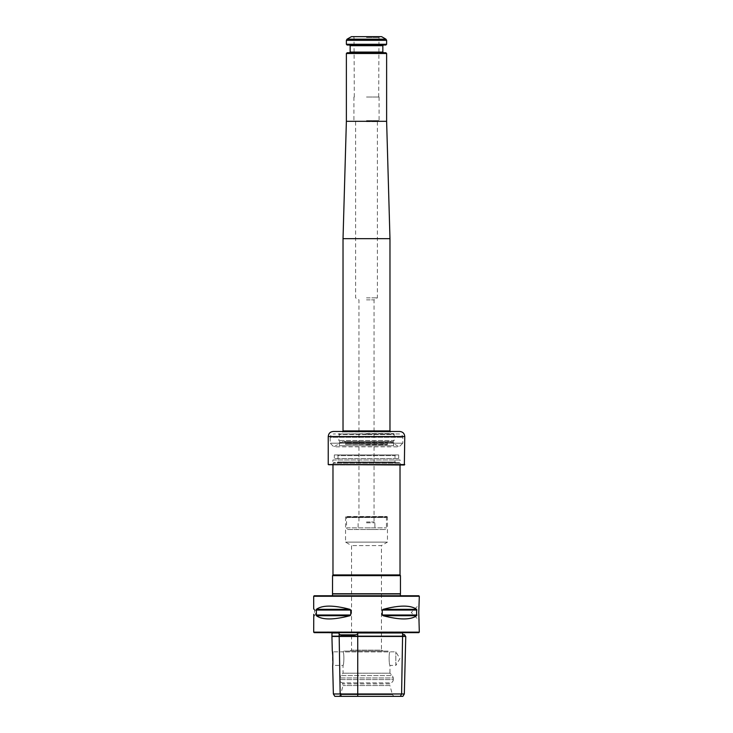 <?xml version="1.0" encoding="UTF-8"?>
<svg xmlns="http://www.w3.org/2000/svg" width="733" height="733" viewBox="0 0 733 733"><rect width="100%" height="100%" fill="white"/><g stroke="black" fill="none" stroke-linecap="round" stroke-linejoin="round"><path stroke-width="0.55" stroke-dasharray="3.67 2.75" d="M347.515 529.538L385.485 529.538L347.515 529.538L346.553 527.861L386.447 527.861L346.553 527.861L346.553 517.471L386.447 517.471L346.553 517.471L346.003 516.527L386.997 516.527L346.003 516.967M337.327 454.936L395.673 454.936L337.327 454.936L337.995 455.605L395.005 455.605L395.005 461.973L337.995 461.973L395.005 461.973L395.673 462.651L337.327 462.651L395.673 462.651M334.33 454.936L398.67 454.936L334.33 454.936L334.33 458.565L398.67 458.565L334.33 458.565L332.929 459.967L400.071 459.967L400.493 464.997L332.507 464.997L400.493 464.997M400.447 593.757L332.553 593.757M402.637 595.764L400.484 595.764M332.516 595.764L330.363 595.764M332.553 575.643L400.447 575.643M387.455 516.967L345.545 516.967L387.455 516.967L387.455 542.108L345.545 542.108L387.455 542.108L381.453 545.581L351.547 545.581L381.453 545.581L381.453 650.134L351.547 650.134L381.453 650.134L383.102 651.087L349.898 651.087L383.102 651.087M349.898 651.087L351.547 650.134L351.547 545.581L345.545 542.108L345.545 516.967M332.974 574.919L400.026 574.919M399.531 462.651L333.469 462.651L399.531 462.651L400.026 463.146L332.974 463.146L400.026 463.146L400.026 464.997M419.313 620.585L419.129 619.055C418.369 614.978 419.111 604.313 419.313 604.459L411.25 612.522L419.313 620.585M314.53 612.522L314.53 609.169L314.53 612.522M313.687 615.876L314.53 615.876L316.088 612.522L314.53 609.169L313.687 609.169M418.809 595.764L314.191 595.764M419.313 596.259L313.687 596.259M313.687 632.139L419.313 632.139M314.191 632.643L418.809 632.643M404.323 693.977L333.368 693.977M334.825 696.35L402.866 696.35M393.933 696.35L339.067 696.35L393.933 696.35L392.402 694.655L340.598 694.655L392.402 694.655L389.974 685.566L343.026 685.566L389.974 685.566L389.974 683.889L343.026 683.889L389.974 683.889L390.552 682.89L342.448 682.89L390.552 682.89C392.274 682.46 393.2 681.351 393.328 679.583L339.672 679.583L393.328 679.583L393.328 677.952L339.672 677.952L393.328 677.952L392.338 675.588L340.662 675.588L392.338 675.588L389.974 673.215L343.026 673.215L389.974 673.215L389.974 665.417L395.838 665.417L395.838 651.839L395.838 665.417L399.916 658.628L395.838 651.839L389.974 651.839L389.131 651.087L343.869 651.087L389.131 651.087M339.067 696.35L340.598 694.655L343.026 685.566L342.448 682.89C340.726 682.46 339.8 681.351 339.672 679.583L340.662 675.588L343.026 673.215L343.026 665.417L333.02 665.417L333.02 651.839L332.663 665.775L332.296 651.115M389.947 651.921C388.618 652.764 389.104 665.839 389.974 665.417C389.104 665.848 388.618 652.773 389.947 651.921C388.618 652.764 389.104 665.839 389.974 665.417C389.104 665.848 388.618 652.773 389.947 651.921L343.053 651.921C344.382 652.764 343.896 665.839 343.026 665.417C343.896 665.848 344.382 652.773 343.053 651.921C344.382 652.764 343.896 665.839 343.026 665.417C343.896 665.848 344.382 652.773 343.053 651.921L389.947 651.921M316.372 615.72L316.372 609.334C322.282 605.037 333.46 605.037 349.888 609.334L350.759 610.058L350.759 614.996L349.888 615.72C333.46 620.017 322.282 620.017 316.372 615.72L349.888 615.72M383.112 615.72L382.241 614.996L382.241 610.058L383.112 609.334C399.54 605.037 410.718 605.037 416.628 609.334L416.628 615.72C410.718 620.017 399.54 620.017 383.112 615.72L416.628 615.72M407.181 632.643L325.819 632.643L406.998 632.46C404.68 631.727 403.892 632.515 404.625 634.833L402.628 634.082L402.655 633.138M332.159 632.982L338.912 632.808L328.641 632.808L327.184 631.974L325.819 632.643M339.003 632.863L339.132 634.082L340.314 634.833C344.144 635.951 349.238 635.951 355.597 634.833L357.741 634.082L357.832 632.808L402.774 632.982M332.241 636.162L405.459 636.162M357.493 632.982L402.756 632.863M331.93 636.464L405.761 636.464M339.416 445.719L393.648 445.719L339.352 445.719L339.416 442.365L393.584 442.365L393.584 445.719M339.416 442.365L339.352 445.719M393.584 442.365L393.648 445.719M339.352 442.365L393.648 442.365M391.065 431.471L390.808 431.966L342.192 431.966L390.808 431.719L341.935 431.471L391.065 431.471L341.935 431.471M328.237 464.575L404.763 464.575M328.65 464.997L404.35 464.997M400.071 464.575L332.929 464.575L400.071 464.575M398.67 454.936L398.67 458.565L400.071 459.967L332.929 459.967L332.507 464.997M342.192 431.966L390.808 431.966L366.5 431.774L390.478 431.774L389.974 430.903L343.026 430.903L342.522 431.774L366.5 431.774L342.192 431.966M399.732 431.471L333.268 431.471M366.5 121.614L377.394 121.614L366.5 121.614M366.5 297.845L377.394 297.845L366.5 297.845M366.5 299.861L374.041 299.861L366.5 299.861M366.5 37.484L378.988 37.484L366.5 37.484M351.409 36.65L381.591 36.65M366.5 120.643L379.071 120.643L366.5 120.643M366.5 97.003L379.071 97.003L366.5 97.003M347.14 52.749L385.86 52.749M346.379 53.5L386.621 53.5M386.621 44.282L346.379 44.282M385.86 45.034L347.14 45.034M366.5 45.034L383.515 45.034L366.5 45.034M366.5 52.749L383.515 52.749L366.5 52.749M343.026 238.665L389.974 238.665M346.379 121.312L386.621 121.312M366.5 529.538L376.56 529.538L366.5 529.538M366.5 522.831L374.884 522.831L366.5 522.831M366.5 521.997L374.041 521.997L366.5 521.997M366.5 444.711L387.354 444.711L366.5 444.711M366.5 442.356L387.372 442.356L366.5 442.356M388.325 441.523L344.675 441.523L388.325 441.523L387.372 442.356L387.354 444.711L345.765 444.271L387.235 444.271L345.793 444.015L387.207 444.015L387.207 442.778L345.793 442.778L387.207 442.778L388.545 441.44L344.272 441.449L388.728 441.449L343.768 441.523M366.5 433.615L393.658 433.615L366.5 433.615M366.5 441.523L393.154 441.523L366.5 441.523M393.154 441.523L394.162 440.515L338.838 440.515L394.162 440.515L394.162 434.486L366.5 434.486L394.162 434.486L393.658 433.615L338.71 433.982L394.29 433.982M399.439 433.982L333.561 433.982L399.439 433.982C401.482 434.183 402.6 435.301 402.793 437.335L402.793 443.199L330.207 443.199L402.793 443.199L399.164 446.837L333.836 446.837L330.207 443.199L330.207 437.335L402.793 437.335L330.207 437.335C330.4 435.301 331.518 434.183 333.561 433.982M343.026 441.523L333.836 446.837L399.164 446.837L389.974 441.523M332.69 593.941L400.31 593.941M395.673 454.936L395.005 455.605L337.995 455.605L337.995 461.973L337.327 462.651M400.346 696.35L401.602 693.977L402.628 634.082M357.741 696.35L357.741 634.082M341.413 696.35L340.158 693.977L339.132 634.082M316.372 609.334L349.888 609.334M316.088 610.058L350.759 610.058M316.088 614.996L350.759 614.996M383.112 609.334L416.628 609.334M382.241 610.058L416.912 610.058M382.241 614.996L416.912 614.996M340.314 634.833L355.597 634.833M404.763 436.492L328.237 436.492M385.943 39.17L347.057 39.17M386.621 40.324L346.379 40.324M382.846 45.703L350.154 45.703M350.154 52.07L382.846 52.07M366.5 527.861L374.884 527.861L366.5 527.861M366.5 434.486L338.838 434.486L366.5 434.486M386.997 516.967L386.447 517.471L386.447 527.861L385.485 529.538M331.628 596.094L401.372 596.094L331.628 596.094M333.469 462.651L332.974 464.997M343.869 651.087L343.035 651.839L333.02 651.839L332.306 651.115M405.816 631.974L327.184 631.974L405.816 631.974M353.929 97.003L353.929 120.643L355.606 121.614L355.606 297.845L358.959 299.861L358.959 521.997L358.116 522.831L358.116 527.861C358.574 528.227 358.016 528.786 356.44 529.538M379.071 97.003L379.071 120.643L377.394 121.614L377.394 297.845L374.041 299.861L374.041 521.997L374.884 522.831L374.884 527.861L376.56 529.538M378.686 97.003L378.988 37.484L379.941 36.65M354.314 97.003L354.012 37.484L353.059 36.65M389.232 441.523L344.455 441.44L345.793 442.778L345.646 444.711L345.628 442.356L344.675 441.523M338.71 433.982L339.342 433.615L338.838 440.515L339.846 441.523"/><path stroke-width="1.1" d="M332.553 593.757L400.447 593.757L400.447 575.643L332.553 575.643L332.516 595.764M400.484 595.764L400.31 593.941L332.69 593.941M400.026 464.997L400.026 574.919L332.974 574.919L332.553 575.643M400.026 574.919L400.447 575.643M419.313 596.259L418.809 595.764L314.191 595.764L313.687 596.259L419.313 596.259L418.772 612.522L419.313 632.139L313.687 632.139L314.191 632.643L418.809 632.643L419.313 632.139M313.687 632.139L313.77 614.309M404.323 693.977L402.866 696.35L334.825 696.35L333.368 693.977L404.323 693.977L405.761 636.464L331.93 636.464L331.994 632.808M333.368 693.977L332.663 665.775C333.176 665.949 332.791 650.922 332.296 651.115L331.93 636.464M349.888 615.72L350.759 614.996L350.759 610.058L349.888 609.334C333.46 605.037 322.282 605.037 316.372 609.334L316.372 615.72C322.282 620.017 333.46 620.017 349.888 615.72L316.372 615.72M416.628 615.72L416.628 609.334C410.718 605.037 399.54 605.037 383.112 609.334L382.241 610.058L382.241 614.996L383.112 615.72C399.54 620.017 410.718 620.017 416.628 615.72L383.112 615.72M400.346 696.35L401.602 693.977L402.582 636.162L405.459 636.162L404.625 634.833L403.59 634.833C406.082 635.951 406.082 635.951 403.59 634.833C406.082 635.951 406.082 635.951 403.59 634.833L402.628 634.082L402.747 632.808L357.832 632.808L357.741 634.082L355.597 634.833C349.265 635.951 344.171 635.951 340.314 634.833L339.132 634.082L338.912 632.808L328.531 632.643M402.774 632.982L357.493 632.982M402.628 634.082L402.582 636.162L332.241 636.162M339.232 632.982L332.159 632.982M404.763 464.575L328.237 464.575L404.35 464.997L404.763 436.492C404.469 433.441 402.793 431.764 399.732 431.471L333.268 431.471C330.207 431.764 328.531 433.441 328.237 436.492L404.763 436.492M346.379 53.5L386.621 53.5L385.86 52.749L347.14 52.749L346.379 53.5L346.379 121.312L343.026 238.665L343.026 430.903L342.522 431.774M366.5 44.282L386.621 44.282L385.86 45.034L347.14 45.034L346.379 44.282L366.5 44.282M385.943 39.17L381.591 36.65L351.409 36.65L347.057 39.17L385.943 39.17L386.621 40.324L386.621 44.282M386.621 53.5L386.621 121.312L389.974 238.665L343.026 238.665M386.621 121.312L346.379 121.312M357.741 696.35L357.741 634.082M341.413 696.35L340.158 693.977L339.132 634.082M349.888 609.334L316.372 609.334M350.759 610.058L316.088 610.058M350.759 614.996L316.088 614.996M416.628 609.334L383.112 609.334M416.912 610.058L382.241 610.058M416.912 614.996L382.241 614.996M355.597 634.833L340.314 634.833M347.057 39.17L346.379 40.324L386.621 40.324M349.485 45.034L350.154 45.703L382.846 45.703L383.515 45.034M382.846 45.703L382.846 52.07L350.154 52.07L349.485 52.749M389.974 238.665L389.974 430.903L343.026 430.903M332.974 464.997L332.974 574.919M313.687 596.259L313.687 609.169M328.237 436.492L328.237 464.575M382.846 52.07L383.515 52.749M350.154 45.703L350.154 52.07M346.379 40.324L346.379 44.282M389.974 430.903L390.478 431.774"/></g></svg>
